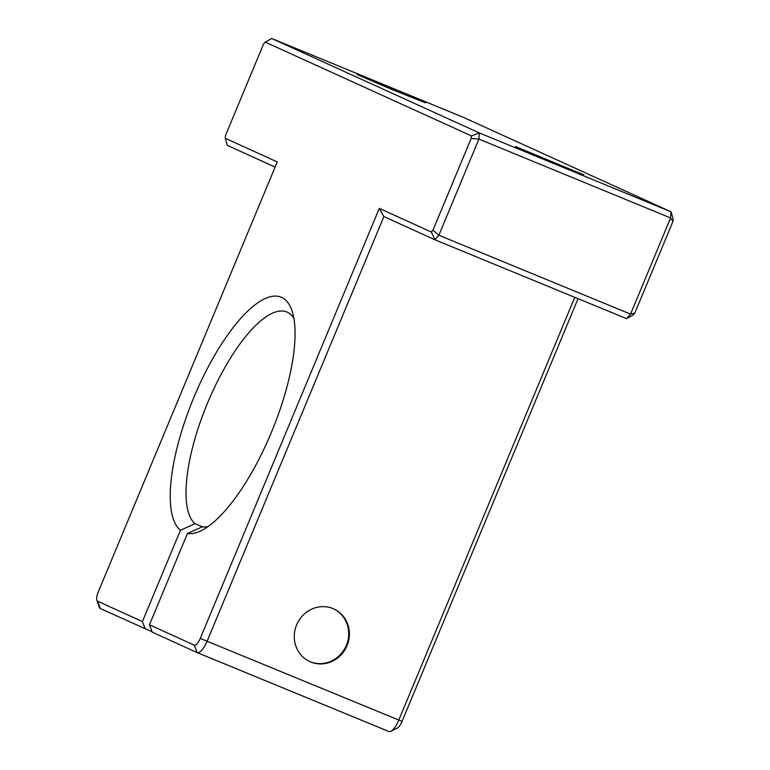 <?xml version="1.0" encoding="UTF-8"?>
<svg xmlns="http://www.w3.org/2000/svg" width="770" height="770" viewBox="0 0 770 770"><rect width="100%" height="100%" fill="white"/><g stroke="black" fill="none" stroke-linecap="round" stroke-linejoin="round"><path stroke-width="1.16" d="M333.468 608.791A28.933 27.268 -65.5 0 1 346.356 645.337A28.933 27.268 -65.5 0 1 309.511 661.449M149.457 624.778L194.319 645.183L197.139 652.604L152.277 632.189L149.457 624.778L187.466 533.475A127.3 42.494 112.4 0 0 201.278 530.665A127.3 42.494 112.4 0 0 271.964 431.007A127.3 42.494 112.4 0 0 291.878 310.464A127.3 42.494 112.4 0 0 205.59 371.968A127.3 42.494 112.4 0 0 180.43 530.28L142.421 621.573L97.559 601.168L100.379 608.579L152.142 631.833M194.319 645.183A8.682 2.897 -67.6 0 0 200.296 638.369L379.292 208.352L431.344 232.03L432.99 230.153L471.173 138.417L471.365 135.876L265.236 42.1L263.581 43.977L225.398 135.703L225.206 138.254L277.258 161.931L98.262 591.947A8.682 2.897 -67.6 0 0 96.856 600.273A8.682 2.897 -67.6 0 0 97.559 601.168M673.144 218.901L672.951 221.442L634.769 313.178L633.113 315.055L626.578 318.655L630.563 314.112L670.583 217.958L671.045 211.817L463.453 117.377L271.772 38.5L479.364 132.941L671.045 211.817L673.144 218.901M578.029 298.673L402.065 721.394A8.682 2.897 -67.6 0 1 397.291 728.093L390.814 731.288A14.466 4.832 -67.6 0 0 398.783 720.123L574.766 297.336M347.058 645.655A28.933 27.268 -65.5 0 1 309.858 661.613A28.933 27.268 -65.5 0 1 297.018 623.989A28.933 27.268 -65.5 0 1 333.824 608.945A28.933 27.268 -65.5 0 1 347.058 645.655M145.241 628.994L142.421 621.573M180.43 530.28L194.983 523.696A115.731 38.635 112.4 0 1 209.555 398.302A115.731 38.635 112.4 0 1 286.786 311.966A115.731 38.635 112.4 0 1 293.842 318.241M208.141 526.526A115.731 38.635 112.4 0 1 202.019 526.892L187.466 533.475M194.983 523.696L202.991 526.988M96.856 600.273L99.215 607.087A14.466 4.832 -67.6 0 0 100.379 608.579M471.365 135.876L479.364 132.941L478.901 139.081L438.871 235.235L630.563 314.112L634.769 313.178M432.99 230.153L438.871 235.235L434.896 239.778L626.578 318.655M471.173 138.417L478.901 139.081L670.583 217.958L672.951 221.442M583.872 174.877L515.322 146.492L550.406 161.575L583.872 174.877M425.541 102.843L356.982 74.469L392.074 89.551L425.541 102.843M275.111 167.09L227.304 145.338L225.206 138.254M197.139 652.604A14.466 4.832 -67.6 0 0 197.197 652.623A14.466 4.832 -67.6 0 0 207.101 641.246L402.065 721.394M197.245 652.642L388.821 731.481A14.466 4.832 -67.6 0 0 388.879 731.5A14.466 4.832 -67.6 0 0 390.814 731.288M431.344 232.03L434.896 239.778L383.874 216.572L207.101 641.246L200.296 638.369M271.772 38.5L265.236 42.1M383.874 216.572L379.292 208.352M197.197 652.623L388.879 731.5"/></g></svg>
